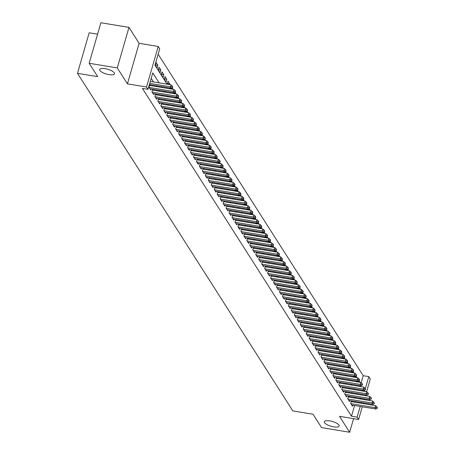 <?xml version="1.0" encoding="UTF-8"?>
<svg xmlns="http://www.w3.org/2000/svg" width="455" height="455" viewBox="0 0 455 455"><rect width="100%" height="100%" fill="white"/><g stroke="black" fill="none" stroke-linecap="round" stroke-linejoin="round"><path stroke-width="0.68" d="M329.858 420.909A7.707 2.485 16.1 0 1 339.163 426.022A7.707 2.485 16.1 0 1 333.657 426.864A7.707 2.485 16.1 0 1 324.352 421.751A7.707 2.485 16.1 0 1 329.858 420.909M105.185 68.671A7.707 2.485 16.1 0 1 114.489 73.784A7.707 2.485 16.1 0 1 108.978 74.62A7.707 2.485 16.1 0 1 99.673 69.507A7.707 2.485 16.1 0 1 105.185 68.671M361.156 382.774L363.204 375.693L368.823 376.621L370.302 378.947L366.622 391.709M97.58 34.165L89.18 32.777L77.481 73.312L292.815 410.905L313.04 414.243L321.566 427.615L349.662 432.25L353.586 418.651M77.481 73.312L97.706 76.65L89.18 63.285L100.879 22.75L128.97 27.385L117.271 67.92L127.428 83.845L146.533 87.002L158.232 46.467L159.716 48.793L154.973 65.224L167.065 84.175M127.428 83.845L139.128 43.316L128.97 27.385M139.128 43.316L158.232 46.467M363.204 375.693L158.152 54.219M89.18 63.285L117.271 67.92M351.425 400.832L350.68 403.397L352.46 406.19L352.744 405.212M348.456 396.18L347.717 398.751L349.497 401.537L349.776 400.559M345.493 391.533L344.748 394.098L346.528 396.891L346.812 395.913M342.524 386.881L341.785 389.452L343.565 392.238L343.843 391.26M339.561 382.234L338.816 384.799L340.596 387.592L340.88 386.613M336.592 377.582L335.853 380.152L337.633 382.939L337.911 381.961M333.629 372.935L332.884 375.5L334.664 378.293L334.948 377.309M330.66 368.283L329.921 370.848L331.701 373.64L331.979 372.662M327.697 363.63L326.952 366.201L328.732 368.988L329.016 368.01M324.728 358.984L323.988 361.549L325.769 364.341L326.047 363.363M321.765 354.331L321.02 356.902L322.8 359.689L323.084 358.711M318.796 349.685L318.056 352.25L319.837 355.042L320.115 354.058M315.833 345.032L315.087 347.597L316.868 350.39L317.152 349.412M312.864 340.38L312.124 342.951L313.904 345.737L314.183 344.759M309.9 335.733L309.155 338.298L310.936 341.091L311.22 340.113M306.932 331.081L306.192 333.651L307.972 336.438L308.251 335.46M303.968 326.434L303.223 328.999L305.004 331.792L305.288 330.808M301 321.782L300.26 324.347L302.04 327.139L302.319 326.161M298.036 317.129L297.291 319.7L299.072 322.487L299.356 321.509M295.067 312.483L294.328 315.048L296.108 317.84L296.387 316.862M292.104 307.83L291.359 310.401L293.139 313.188L293.424 312.21M289.135 303.184L288.396 305.749L290.176 308.541L290.455 307.563M286.172 298.531L285.427 301.102L287.207 303.889L287.492 302.911M283.203 293.885L282.464 296.45L284.244 299.242L284.523 298.258M280.24 289.232L279.495 291.797L281.275 294.59L281.56 293.611M277.271 284.58L276.532 287.15L278.312 289.937L278.591 288.959M274.308 279.933L273.563 282.498L275.343 285.291L275.628 284.312M271.339 275.281L270.6 277.851L272.38 280.638L272.659 279.66M268.376 270.634L267.631 273.199L269.411 275.992L269.696 275.008M265.407 265.982L264.668 268.547L266.448 271.339L266.727 270.361M262.444 261.329L261.699 263.9L263.479 266.687L263.763 265.709M259.475 256.683L258.736 259.248L260.516 262.04L260.795 261.062M256.512 252.03L255.767 254.601L257.547 257.388L257.831 256.41M253.543 247.383L252.804 249.949L254.584 252.741L254.863 251.757M250.58 242.731L249.835 245.302L251.615 248.089L251.899 247.111M247.611 238.079L246.872 240.649L248.652 243.436L248.93 242.458M244.648 233.432L243.903 235.997L245.683 238.79L245.967 237.811M241.679 228.78L240.94 231.35L242.72 234.137L242.998 233.159M238.716 224.133L237.971 226.698L239.751 229.491L240.035 228.512M235.747 219.481L235.007 222.051L236.788 224.838L237.066 223.86M232.784 214.834L232.039 217.399L233.819 220.192L234.103 219.208M229.815 210.182L229.075 212.747L230.856 215.539L231.134 214.561M226.852 205.529L226.107 208.1L227.887 210.887L228.171 209.909M223.883 200.882L223.143 203.448L224.924 206.24L225.202 205.262M220.92 196.23L220.174 198.801L221.955 201.588L222.239 200.609M217.951 191.583L217.211 194.149L218.992 196.941L219.27 195.957M214.987 186.931L214.242 189.496L216.023 192.289L216.307 191.31M212.019 182.279L211.279 184.849L213.059 187.636L213.338 186.658M209.055 177.632L208.31 180.197L210.091 182.99L210.375 182.011M206.087 172.98L205.347 175.55L207.127 178.337L207.406 177.359M203.123 168.333L202.378 170.898L204.158 173.691L204.443 172.712M200.155 163.681L199.415 166.251L201.195 169.038L201.474 168.06M197.191 159.028L196.446 161.599L198.226 164.386L198.511 163.408M194.222 154.381L193.483 156.947L195.263 159.739L195.542 158.761M191.259 149.729L190.514 152.3L192.294 155.087L192.579 154.108M188.29 145.082L187.551 147.648L189.331 150.44L189.61 149.462M185.327 140.43L184.582 143.001L186.362 145.788L186.647 144.809M182.358 135.783L181.619 138.348L183.399 141.141L183.678 140.157M179.395 131.131L178.65 133.696L180.43 136.489L180.715 135.51M176.426 126.479L175.687 129.049L177.467 131.836L177.746 130.858M173.463 121.832L172.718 124.397L174.498 127.19L174.783 126.211M170.494 117.18L169.755 119.75L171.535 122.537L171.814 121.559M167.531 112.533L166.786 115.098L168.566 117.891L168.85 116.907M164.562 107.88L163.823 110.446L165.603 113.238L165.882 112.26M161.599 103.228L160.854 105.799L162.634 108.586L162.918 107.607M158.63 98.581L157.891 101.147L159.671 103.939L159.95 102.961M155.667 93.929L154.922 96.5L156.702 99.287L156.986 98.308M152.698 89.282L151.959 91.847L153.739 94.64L154.018 93.662M149.735 84.63L148.99 87.201L150.77 89.988L151.054 89.009M155.417 64.934L157.885 65.338L156.105 62.551L155.314 65.287L157.094 68.079L157.885 65.338M158.386 69.581L160.854 69.99L159.074 67.198L158.283 69.939L160.063 72.726L160.854 69.99M161.349 74.233L163.817 74.643L162.037 71.85L161.246 74.586L163.026 77.378L163.817 74.643M164.318 78.88L166.786 79.289L165.006 76.503L164.215 79.238L165.995 82.031L166.786 79.289M167.281 83.532L169.749 83.942L167.969 81.149L167.4 84.232M170.25 88.185L172.718 88.588L172.126 87.667M173.213 92.831L175.681 93.241L175.09 92.314M176.182 97.484L178.65 97.888L178.059 96.966M179.145 102.13L181.613 102.54L181.022 101.619M182.114 106.783L184.582 107.192L183.991 106.265M185.077 111.435L187.545 111.839L186.954 110.918M188.046 116.082L190.514 116.491L189.923 115.564M191.009 120.734L193.477 121.138L192.886 120.217M193.978 125.381L196.446 125.79L195.855 124.863M196.941 130.033L199.409 130.443L198.818 129.516M199.91 134.686L202.378 135.089L201.787 134.168M202.873 139.332L205.341 139.742L204.75 138.815M205.842 143.985L208.31 144.389L207.719 143.467M208.805 148.631L211.274 149.041L210.682 148.114M211.774 153.284L214.242 153.688L213.651 152.766M214.737 157.93L217.206 158.34L216.614 157.419M217.706 162.583L220.174 162.992L219.583 162.065M220.669 167.235L223.138 167.639L222.546 166.718M223.638 171.882L226.107 172.291L225.515 171.364M226.601 176.534L229.07 176.938L228.478 176.017M229.57 181.181L232.039 181.59L231.447 180.669M232.533 185.833L235.002 186.243L234.41 185.316M235.502 190.486L237.971 190.89L237.379 189.968M238.465 195.132L240.934 195.542L240.342 194.615M241.434 199.785L243.903 200.189L243.311 199.267M244.398 204.431L246.866 204.841L246.274 203.914M247.366 209.084L249.835 209.493L249.243 208.566M250.33 213.736L252.798 214.14L252.206 213.219M253.298 218.383L255.767 218.792L255.175 217.865M256.262 223.035L258.73 223.439L258.139 222.518M259.231 227.682L261.699 228.091L261.107 227.164M262.194 232.334L264.662 232.738L264.071 231.817M265.163 236.981L267.631 237.391L267.039 236.469M268.126 241.633L270.594 242.043L270.003 241.116M271.095 246.286L273.563 246.69L272.972 245.768M274.058 250.932L276.526 251.342L275.935 250.415M277.027 255.585L279.495 255.989L278.904 255.067M279.99 260.232L282.458 260.641L281.867 259.72M282.959 264.884L285.427 265.293L284.836 264.366M285.922 269.536L288.39 269.94L287.799 269.019M288.891 274.183L291.359 274.592L290.768 273.665M291.854 278.835L294.322 279.239L293.731 278.318M294.823 283.482L297.291 283.892L296.7 282.964M297.786 288.134L300.254 288.544L299.663 287.617M300.755 292.787L303.223 293.191L302.632 292.269M303.718 297.433L306.187 297.843L305.595 296.916M306.687 302.086L309.155 302.49L308.564 301.568M309.65 306.733L312.119 307.142L311.527 306.215M312.619 311.385L315.087 311.789L314.496 310.867M315.582 316.032L318.051 316.441L317.459 315.52M318.551 320.684L321.02 321.093L320.428 320.166M321.514 325.336L323.983 325.74L323.391 324.819M324.483 329.983L326.952 330.393L326.36 329.465M327.446 334.635L329.915 335.039L329.323 334.118M330.415 339.282L332.884 339.692L332.292 338.765M333.378 343.935L335.847 344.344L335.255 343.417M336.347 348.587L338.816 348.991L338.224 348.069M339.311 353.234L341.779 353.643L341.187 352.716M342.279 357.886L344.748 358.29L344.156 357.368M345.243 362.533L347.711 362.942L347.12 362.015M348.212 367.185L350.68 367.595L350.088 366.667M351.175 371.832L353.643 372.241L353.052 371.32M354.144 376.484L356.612 376.894L356.02 375.966M360.093 386.471L360.326 385.658M169.561 84.59L169.749 83.942M170.295 88.025L170.363 88.884M172.53 89.243L172.718 88.588M173.258 92.672L173.332 93.531M175.493 93.889L175.681 93.241M176.227 97.325L176.295 98.183M178.462 98.542L178.65 97.888M179.19 101.977L179.264 102.836M181.426 103.188L181.613 102.54M182.159 106.624L182.227 107.482M184.394 107.841L184.582 107.192M185.122 111.276L185.196 112.135M187.358 112.493L187.545 111.839M188.091 115.923L188.16 116.781M190.326 117.14L190.514 116.491M191.054 120.575L191.128 121.434M193.29 121.792L193.477 121.138M194.023 125.227L194.092 126.081M196.259 126.439L196.446 125.79M196.987 129.874L197.06 130.733M199.222 131.091L199.409 130.443M199.955 134.526L200.024 135.385M202.191 135.738L202.378 135.089M202.919 139.173L202.993 140.032M205.154 140.39L205.341 139.742M205.887 143.826L205.956 144.684M208.123 145.043L208.31 144.389M208.851 148.478L208.925 149.331M211.086 149.689L211.274 149.041M211.82 153.125L211.888 153.983M214.055 154.342L214.242 153.688M214.783 157.777L214.857 158.636M217.018 158.988L217.206 158.34M217.752 162.424L217.82 163.282M219.987 163.641L220.174 162.992M220.715 167.076L220.789 167.935M222.95 168.293L223.138 167.639M223.684 171.723L223.752 172.582M225.919 172.94L226.107 172.291M226.647 176.375L226.721 177.234M228.882 177.592L229.07 176.938M229.616 181.027L229.684 181.886M231.851 182.239L232.039 181.59M232.579 185.674L232.653 186.533M234.814 186.891L235.002 186.243M235.548 190.326L235.616 191.185M237.783 191.538L237.971 190.89M238.511 194.973L238.585 195.832M240.746 196.19L240.934 195.542M241.48 199.626L241.548 200.484M243.715 200.843L243.903 200.189M244.443 204.278L244.517 205.131M246.678 205.489L246.866 204.841M247.412 208.925L247.48 209.783M249.647 210.142L249.835 209.493M250.375 213.577L250.449 214.436M252.61 214.788L252.798 214.14M253.344 218.224L253.412 219.082M255.579 219.441L255.767 218.792M256.307 222.876L256.381 223.735M258.542 224.093L258.73 223.439M259.276 227.528L259.344 228.382M261.511 228.74L261.699 228.091M262.239 232.175L262.313 233.034M264.474 233.392L264.662 232.738M265.208 236.827L265.276 237.686M267.443 238.039L267.631 237.391M268.171 241.474L268.245 242.333M270.406 242.691L270.594 242.043M271.14 246.127L271.208 246.985M273.375 247.344L273.563 246.69M274.103 250.773L274.177 251.632M276.339 251.99L276.526 251.342M277.072 255.426L277.14 256.284M279.307 256.643L279.495 255.989M280.035 260.078L280.109 260.937M282.271 261.289L282.458 260.641M283.004 264.725L283.073 265.583M285.239 265.942L285.427 265.293M285.967 269.377L286.041 270.236M288.203 270.589L288.39 269.94M288.936 274.024L289.005 274.883M291.172 275.241L291.359 274.592M291.9 278.676L291.974 279.535M294.135 279.893L294.322 279.239M294.868 283.329L294.937 284.182M297.104 284.54L297.291 283.892M297.832 287.975L297.906 288.834M300.067 289.192L300.254 288.544M300.8 292.628L300.869 293.486M303.036 293.839L303.223 293.191M303.764 297.274L303.838 298.133M305.999 298.491L306.187 297.843M306.733 301.927L306.801 302.785M308.968 303.144L309.155 302.49M309.696 306.579L309.77 307.432M311.931 307.79L312.119 307.142M312.665 311.226L312.733 312.084M314.9 312.443L315.087 311.789M315.628 315.878L315.702 316.737M317.863 317.089L318.051 316.441M318.597 320.525L318.665 321.384M320.832 321.742L321.02 321.093M321.56 325.177L321.634 326.036M323.795 326.394L323.983 325.74M324.529 329.824L324.597 330.683M326.764 331.041L326.952 330.393M327.492 334.476L327.566 335.335M329.727 335.693L329.915 335.039M330.461 339.129L330.529 339.987M332.696 340.34L332.884 339.692M333.424 343.775L333.498 344.634M335.659 344.992L335.847 344.344M336.393 348.428L336.461 349.286M338.628 349.639L338.816 348.991M339.356 353.074L339.43 353.933M341.591 354.291L341.779 353.643M342.325 357.727L342.393 358.586M344.56 358.944L344.748 358.29M345.288 362.379L345.362 363.232M347.523 363.59L347.711 362.942M348.257 367.026L348.325 367.885M350.492 368.243L350.68 367.595M351.22 371.678L351.294 372.537M353.455 372.89L353.643 372.241M354.189 376.325L354.257 377.184M356.424 377.542L356.612 376.894M357.152 380.977L357.226 381.836M359.387 382.194L359.575 381.54L358.984 380.619M159.119 82.867L152.761 72.891L148.017 89.328L142.398 88.395L351.505 416.223L354.593 405.519M355.509 402.351L355.742 401.543M355.196 398.142L354.587 397.192M352.227 393.49L351.624 392.546M349.264 388.843L348.655 387.893M346.295 384.191L345.692 383.247M343.332 379.538L342.723 378.594M340.363 374.892L339.76 373.947M337.4 370.239L336.791 369.295M334.431 365.592L333.828 364.643M331.467 360.94L330.859 359.996M328.499 356.293L327.896 355.344M325.535 351.641L324.927 350.697M322.567 346.989L321.964 346.045M319.603 342.342L318.995 341.392M316.635 337.69L316.032 336.745M313.671 333.043L313.063 332.093M310.702 328.391L310.1 327.446M307.739 323.738L307.131 322.794M304.77 319.091L304.167 318.142M301.807 314.439L301.199 313.495M298.838 309.792L298.235 308.843M295.875 305.14L295.267 304.196M292.906 300.488L292.303 299.544M289.943 295.841L289.334 294.897M286.974 291.189L286.371 290.244M284.011 286.542L283.402 285.592M281.042 281.89L280.439 280.945M278.079 277.243L277.47 276.293M275.11 272.59L274.507 271.646M272.147 267.938L271.538 266.994M269.178 263.291L268.575 262.342M266.215 258.639L265.606 257.695M263.246 253.992L262.643 253.043M260.283 249.34L259.674 248.396M257.314 244.688L256.711 243.743M254.351 240.041L253.742 239.091M251.382 235.389L250.779 234.444M248.419 230.742L247.81 229.792M245.45 226.089L244.847 225.145M242.487 221.437L241.878 220.493M239.518 216.79L238.915 215.846M236.554 212.138L235.946 211.194M233.586 207.491L232.983 206.542M230.622 202.839L230.014 201.895M227.654 198.192L227.051 197.243M224.69 193.54L224.082 192.596M221.721 188.888L221.119 187.943M218.758 184.241L218.15 183.291M215.789 179.588L215.187 178.644M212.826 174.942L212.218 173.992M209.857 170.289L209.255 169.345M206.894 165.637L206.286 164.693M203.925 160.99L203.322 160.041M200.962 156.338L200.354 155.394M197.993 151.691L197.39 150.742M195.03 147.039L194.421 146.095M192.061 142.387L191.458 141.442M189.098 137.74L188.489 136.796M186.129 133.088L185.526 132.143M183.166 128.441L182.557 127.491M180.197 123.788L179.594 122.844M177.234 119.142L176.625 118.192M174.265 114.489L173.662 113.545M171.302 109.837L170.693 108.893M168.333 105.19L167.73 104.24M165.37 100.538L164.761 99.594M162.401 95.891L161.798 94.941M159.438 91.239L158.829 90.295M156.469 86.587L155.866 85.642M153.506 81.94L151.196 78.317M150.514 85.608L149.911 84.658M153.477 90.255L152.874 89.311M156.446 94.907L155.843 93.957M159.409 99.554L158.806 98.61M162.378 104.206L161.775 103.262M165.341 108.859L164.738 107.909M168.31 113.505L167.707 112.561M171.273 118.158L170.67 117.208M174.242 122.804L173.639 121.86M177.205 127.457L176.603 126.513M180.174 132.104L179.571 131.159M183.137 136.756L182.535 135.812M186.106 141.408L185.504 140.458M189.07 146.055L188.467 145.111M192.038 150.707L191.436 149.758M195.002 155.354L194.399 154.41M197.97 160.006L197.368 159.062M200.934 164.659L200.331 163.709M203.903 169.305L203.3 168.361M206.866 173.958L206.263 173.008M209.835 178.605L209.232 177.66M212.798 183.257L212.195 182.313M215.767 187.909L215.164 186.96M218.73 192.556L218.127 191.612M221.699 197.208L221.096 196.259M224.662 201.855L224.059 200.911M227.631 206.507L227.028 205.563M230.594 211.154L229.991 210.21M233.563 215.806L232.96 214.862M236.526 220.459L235.923 219.509M239.495 225.106L238.892 224.161M242.458 229.758L241.855 228.808M245.427 234.405L244.824 233.46M248.39 239.057L247.787 238.113M251.359 243.709L250.756 242.76M254.322 248.356L253.719 247.412M257.291 253.008L256.688 252.059M260.254 257.655L259.651 256.711M263.223 262.308L262.62 261.363M266.186 266.954L265.583 266.01M269.155 271.607L268.552 270.662M272.118 276.259L271.516 275.309M275.087 280.906L274.484 279.962M278.05 285.558L277.448 284.608M281.019 290.205L280.416 289.261M283.983 294.857L283.38 293.913M286.951 299.509L286.349 298.56M289.915 304.156L289.312 303.212M292.884 308.808L292.281 307.859M295.847 313.455L295.244 312.511M298.816 318.108L298.213 317.163M301.779 322.76L301.176 321.81M304.748 327.407L304.145 326.462M307.711 332.059L307.108 331.109M310.68 336.706L310.077 335.762M313.643 341.358L313.04 340.414M316.612 346.005L316.009 345.061M319.575 350.657L318.972 349.713M322.544 355.31L321.941 354.36M325.507 359.956L324.904 359.012M328.476 364.609L327.873 363.659M331.439 369.255L330.836 368.311M334.408 373.908L333.805 372.963M337.371 378.56L336.768 377.61M340.34 383.207L339.737 382.263M343.303 387.859L342.7 386.909M346.272 392.506L345.669 391.562M349.235 397.158L348.632 396.214M352.204 401.81L351.601 400.861M362.271 406.781L358.603 419.476L339.504 416.325L349.662 432.25M358.603 419.476L357.124 417.15L360.212 406.446M351.505 416.223L357.124 417.15M148.017 89.328L146.533 87.002M365.706 394.872L365.473 395.679M364.563 398.842L364.33 399.649M363.414 402.811L363.181 403.619M364.563 391.368L364.995 389.867M365.337 388.684L368.823 376.621M169.425 87.883L170.028 88.827M172.394 92.53L172.997 93.48M175.357 97.182L175.96 98.126M178.326 101.829L178.929 102.779M181.289 106.481L181.892 107.425M184.258 111.134L184.861 112.078M187.221 115.78L187.824 116.73M190.19 120.433L190.793 121.377M193.153 125.079L193.756 126.029M196.122 129.732L196.725 130.676M199.085 134.384L199.688 135.328M202.054 139.031L202.657 139.975M205.017 143.683L205.62 144.627M207.986 148.33L208.589 149.28M210.949 152.982L211.552 153.926M213.918 157.629L214.521 158.579M216.881 162.281L217.484 163.226M219.85 166.934L220.453 167.878M222.813 171.581L223.416 172.53M225.782 176.233L226.385 177.177M228.746 180.88L229.348 181.829M231.714 185.532L232.317 186.476M234.678 190.184L235.28 191.128M237.646 194.831L238.249 195.781M240.61 199.483L241.213 200.427M243.579 204.13L244.181 205.08M246.542 208.782L247.145 209.727M249.511 213.435L250.113 214.379M252.474 218.081L253.077 219.026M255.443 222.734L256.046 223.678M258.406 227.381L259.009 228.33M261.369 232.033L261.978 232.977M264.338 236.68L264.941 237.629M267.301 241.332L267.91 242.276M270.27 245.984L270.873 246.929M273.233 250.631L273.842 251.581M276.202 255.283L276.805 256.228M279.165 259.93L279.774 260.88M282.134 264.582L282.737 265.527M285.097 269.235L285.706 270.179M288.066 273.882L288.669 274.831M291.029 278.534L291.638 279.478M293.998 283.181L294.601 284.13M296.961 287.833L297.57 288.777M299.93 292.485L300.533 293.429M302.893 297.132L303.502 298.076M305.862 301.784L306.465 302.729M308.826 306.431L309.434 307.381M311.794 311.084L312.397 312.028M314.758 315.73L315.366 316.68M317.726 320.383L318.329 321.327M320.69 325.035L321.298 325.979M323.659 329.682L324.261 330.631M326.622 334.334L327.23 335.278M329.591 338.981L330.193 339.93M332.554 343.633L333.162 344.577M335.523 348.285L336.126 349.23M338.486 352.932L339.094 353.876M341.455 357.584L342.058 358.529M344.418 362.231L345.026 363.181M347.387 366.884L347.99 367.828M350.35 371.536L350.959 372.48M353.319 376.183L353.922 377.127M356.282 380.835L356.891 381.779M359.251 385.482L359.854 386.432M362.214 390.134L362.823 391.078M360.809 399.069L360.206 398.125M357.846 394.417L357.243 393.473M354.877 389.77L354.274 388.82M351.914 385.118L351.311 384.174M348.945 380.471L348.342 379.521M345.982 375.819L345.379 374.875M343.013 371.166L342.41 370.222M340.05 366.52L339.447 365.57M337.081 361.867L336.478 360.923M334.118 357.221L333.515 356.271M331.149 352.568L330.546 351.624M328.186 347.916L327.583 346.972M325.217 343.269L324.614 342.319M322.254 338.617L321.651 337.673M319.285 333.97L318.682 333.02M316.322 329.318L315.719 328.373M313.353 324.665L312.75 323.721M310.39 320.019L309.787 319.074M307.421 315.366L306.818 314.422M304.458 310.72L303.855 309.77M301.489 306.067L300.886 305.123M298.525 301.42L297.923 300.471M295.557 296.768L294.954 295.824M292.593 292.116L291.991 291.172M289.625 287.469L289.022 286.519M286.661 282.817L286.058 281.873M283.692 278.17L283.09 277.22M280.729 273.518L280.126 272.573M277.76 268.865L277.158 267.921M274.797 264.219L274.194 263.274M271.828 259.566L271.226 258.622M268.865 254.919L268.262 253.97M265.896 250.267L265.293 249.323M262.933 245.615L262.33 244.671M259.964 240.968L259.361 240.024M257.001 236.316L256.398 235.371M254.032 231.669L253.429 230.719M251.069 227.017L250.466 226.072M248.1 222.37L247.497 221.42M245.137 217.718L244.534 216.773M242.168 213.065L241.565 212.121M239.205 208.418L238.602 207.469M236.236 203.766L235.633 202.822M233.273 199.119L232.67 198.17M230.304 194.467L229.701 193.523M227.341 189.815L226.738 188.87M224.372 185.168L223.769 184.224M221.409 180.516L220.806 179.571M218.44 175.869L217.837 174.919M215.477 171.216L214.874 170.272M212.508 166.57L211.905 165.62M209.545 161.917L208.942 160.973M206.576 157.265L205.973 156.321M203.612 152.618L203.01 151.669M200.644 147.966L200.041 147.022M197.68 143.319L197.078 142.369M194.712 138.667L194.109 137.723M191.748 134.015L191.145 133.07M188.78 129.368L188.177 128.418M185.816 124.715L185.213 123.771M182.847 120.069L182.245 119.119M179.884 115.416L179.281 114.472M176.915 110.764L176.312 109.82M173.952 106.117L173.349 105.173M170.983 101.465L170.38 100.521M168.02 96.818L167.417 95.868M165.051 92.166L164.448 91.222M162.088 87.519L161.485 86.569M361.128 403.284L361.361 402.47M357.107 381.136L359.575 381.54M172.769 87.263L172.422 86.234L172.769 87.263L171.296 88.19L149.388 84.573M149.735 83.384L170.403 86.797L170.972 84.823L172.422 86.234M150.304 81.411L170.972 84.823M171.296 88.19L170.403 86.797L172.326 86.564M175.738 91.91L175.385 90.886L175.738 91.91L174.259 92.843L150.042 88.844M149.149 87.445L173.372 91.444L173.941 89.476L175.385 90.886M149.502 85.438L173.941 89.476M174.259 92.843L173.372 91.444L175.289 91.21M178.701 96.562L178.354 95.533L178.701 96.562L177.228 97.489L153.005 93.491M152.118 92.098L176.335 96.096L176.904 94.122L178.354 95.533M152.465 90.09L176.904 94.122M177.228 97.489L176.335 96.096L178.258 95.863M181.67 101.209L181.317 100.185L181.67 101.209L180.191 102.142L155.974 98.144M155.081 96.744L179.304 100.743L179.873 98.775L181.317 100.185M155.434 94.737L179.873 98.775M180.191 102.142L179.304 100.743L181.221 100.515M184.633 105.861L184.286 104.832L184.633 105.861L183.16 106.788L158.937 102.79M158.05 101.397L182.267 105.395L182.836 103.421L184.286 104.832M158.397 99.389L182.836 103.421M183.16 106.788L182.267 105.395L184.19 105.162M187.602 110.508L187.25 109.484L187.602 110.508L186.123 111.441L161.906 107.443M161.013 106.049L185.236 110.047L185.805 108.074L187.25 109.484M161.366 104.036L185.805 108.074M186.123 111.441L185.236 110.047L187.153 109.814M190.565 115.16L190.218 114.137L190.565 115.16L189.092 116.088L164.869 112.089M163.982 110.696L188.199 114.694L188.768 112.721L190.218 114.137M164.329 108.688L188.768 112.721M189.092 116.088L188.199 114.694L190.122 114.461M193.534 119.813L193.182 118.783L193.534 119.813L192.055 120.74L167.838 116.742M166.945 115.348L191.168 119.346L191.737 117.373L193.182 118.783M167.298 113.34L191.737 117.373M192.055 120.74L191.168 119.346L193.085 119.113M196.497 124.46L196.15 123.436L196.497 124.46L195.024 125.392L170.801 121.394M169.914 119.995L194.131 123.993L194.7 122.025L196.15 123.436M170.261 117.987L194.7 122.025M195.024 125.392L194.131 123.993L196.054 123.766M199.466 129.112L199.114 128.082L199.466 129.112L197.988 130.039L173.77 126.041M172.877 124.647L197.1 128.646L197.669 126.672L199.114 128.082M173.23 122.64L197.669 126.672M197.988 130.039L197.1 128.646L199.017 128.412M202.429 133.759L202.083 132.735L202.429 133.759L200.956 134.691L176.733 130.693M175.846 129.3L200.063 133.298L200.632 131.324L202.083 132.735M176.193 127.286L200.632 131.324M200.956 134.691L200.063 133.298L201.986 133.065M205.398 138.411L205.046 137.387L205.398 138.411L203.92 139.338L179.702 135.34M178.809 133.946L203.032 137.945L203.601 135.971L205.046 137.387M179.162 131.939L203.601 135.971M203.92 139.338L203.032 137.945L204.949 137.711M208.362 143.063L208.015 142.034L208.362 143.063L206.888 143.99L182.665 139.992M181.778 138.599L205.996 142.597L206.564 140.623L208.015 142.034M182.125 136.591L206.564 140.623M206.888 143.99L205.996 142.597L207.918 142.364M211.33 147.71L210.978 146.686L211.33 147.71L209.852 148.643L185.634 144.644M184.741 143.245L208.964 147.244L209.533 145.276L210.978 146.686M185.094 141.238L209.533 145.276M209.852 148.643L208.964 147.244L210.881 147.016M214.294 152.362L213.947 151.333L214.294 152.362L212.821 153.289L188.597 149.291M187.71 147.898L211.928 151.896L212.496 149.923L213.947 151.333M188.057 145.89L212.496 149.923M212.821 153.289L211.928 151.896L213.85 151.663M217.262 157.009L216.91 155.985L217.262 157.009L215.784 157.942L191.566 153.944M190.673 152.544L214.896 156.543L215.465 154.575L216.91 155.985M191.026 150.537L215.465 154.575M215.784 157.942L214.896 156.543L216.813 156.315M220.226 161.661L219.879 160.638L220.226 161.661L218.753 162.589L194.53 158.59M193.642 157.197L217.86 161.195L218.428 159.222L219.879 160.638M193.989 155.189L218.428 159.222M218.753 162.589L217.86 161.195L219.782 160.962M223.195 166.314L222.842 165.284L223.195 166.314L221.716 167.241L197.498 163.243M196.606 161.849L220.829 165.847L221.397 163.874L222.842 165.284M196.958 159.841L221.397 163.874M221.716 167.241L220.829 165.847L222.745 165.614M226.158 170.961L225.811 169.937L226.158 170.961L224.685 171.888L200.462 167.889M199.574 166.496L223.792 170.494L224.361 168.526L225.811 169.937M199.921 164.488L224.361 168.526M224.685 171.888L223.792 170.494L225.714 170.261M229.127 175.613L228.774 174.583L229.127 175.613L227.648 176.54L203.43 172.542M202.538 171.148L226.761 175.147L227.329 173.173L228.774 174.583M202.89 169.141L227.329 173.173M227.648 176.54L226.761 175.147L228.677 174.913M232.09 180.26L231.743 179.236L232.09 180.26L230.617 181.192L206.394 177.194M205.506 175.795L229.724 179.793L230.293 177.825L231.743 179.236M205.853 173.787L230.293 177.825M230.617 181.192L229.724 179.793L231.646 179.566M235.059 184.912L234.706 183.883L235.059 184.912L233.58 185.839L209.363 181.841M208.47 180.447L232.693 184.446L233.261 182.472L234.706 183.883M208.822 178.44L233.261 182.472M233.58 185.839L232.693 184.446L234.609 184.212M238.022 189.559L237.675 188.535L238.022 189.559L236.549 190.491L212.326 186.493M211.438 185.1L235.656 189.098L236.225 187.124L237.675 188.535M211.785 183.086L236.225 187.124M236.549 190.491L235.656 189.098L237.578 188.865M240.991 194.211L240.638 193.187L240.991 194.211L239.512 195.138L215.295 191.14M214.402 189.746L238.625 193.745L239.194 191.771L240.638 193.187M214.754 187.739L239.194 191.771M239.512 195.138L238.625 193.745L240.541 193.511M243.954 198.863L243.607 197.834L243.954 198.863L242.481 199.79L218.258 195.792M217.371 194.399L241.588 198.397L242.157 196.423L243.607 197.834M217.718 192.391L242.157 196.423M242.481 199.79L241.588 198.397L243.51 198.164M246.923 203.51L246.57 202.486L246.923 203.51L245.444 204.443L221.227 200.445M220.334 199.045L244.557 203.044L245.126 201.076L246.57 202.486M220.686 197.038L245.126 201.076M245.444 204.443L244.557 203.044L246.474 202.816M249.886 208.162L249.539 207.133L249.886 208.162L248.413 209.09L224.19 205.091M223.303 203.698L247.52 207.696L248.089 205.723L249.539 207.133M223.65 201.69L248.089 205.723M248.413 209.09L247.52 207.696L249.442 207.463M252.855 212.809L252.502 211.785L252.855 212.809L251.376 213.742L227.159 209.744M226.266 208.35L250.489 212.349L251.058 210.375L252.502 211.785M226.618 206.337L251.058 210.375M251.376 213.742L250.489 212.349L252.406 212.115M255.818 217.462L255.471 216.438L255.818 217.462L254.345 218.389L230.122 214.39M229.235 212.997L253.452 216.995L254.021 215.022L255.471 216.438M229.582 210.989L254.021 215.022M254.345 218.389L253.452 216.995L255.374 216.762M258.787 222.114L258.434 221.085L258.787 222.114L257.308 223.041L233.091 219.043M232.198 217.649L256.421 221.648L256.99 219.674L258.434 221.085M232.55 215.642L256.99 219.674M257.308 223.041L256.421 221.648L258.338 221.414M261.75 226.761L261.403 225.737L261.75 226.761L260.277 227.693L236.054 223.695M235.167 222.296L259.384 226.294L259.953 224.326L261.403 225.737M235.514 220.288L259.953 224.326M260.277 227.693L259.384 226.294L261.306 226.067M264.719 231.413L264.366 230.384L264.719 231.413L263.24 232.34L239.023 228.342M238.13 226.948L262.353 230.947L262.922 228.973L264.366 230.384M238.483 224.941L262.922 228.973M263.24 232.34L262.353 230.947L264.27 230.713M267.682 236.06L267.335 235.036L267.682 236.06L266.209 236.992L241.986 232.994M241.099 231.595L265.316 235.593L265.885 233.625L267.335 235.036M241.446 229.587L265.885 233.625M266.209 236.992L265.316 235.593L267.239 235.366M270.651 240.712L270.298 239.688L270.651 240.712L269.172 241.639L244.955 237.641M244.062 236.247L268.285 240.246L268.854 238.272L270.298 239.688M244.415 234.24L268.854 238.272M269.172 241.639L268.285 240.246L270.202 240.012M273.614 245.364L273.267 244.335L273.614 245.364L272.141 246.292L247.918 242.293M247.031 240.9L271.248 244.898L271.817 242.924L273.267 244.335M247.378 238.892L271.817 242.924M272.141 246.292L271.248 244.898L273.171 244.665M276.583 250.011L276.231 248.987L276.583 250.011L275.104 250.938L250.887 246.94M249.994 245.546L274.217 249.545L274.786 247.577L276.231 248.987M250.347 243.539L274.786 247.577M275.104 250.938L274.217 249.545L276.134 249.312M279.546 254.663L279.199 253.634L279.546 254.663L278.073 255.591L253.85 251.592M252.963 250.199L277.18 254.197L277.749 252.224L279.199 253.634M253.31 248.191L277.749 252.224M278.073 255.591L277.18 254.197L279.103 253.964M282.515 259.31L282.163 258.286L282.515 259.31L281.036 260.243L256.819 256.245M255.926 254.845L280.149 258.844L280.718 256.876L282.163 258.286M256.279 252.838L280.718 256.876M281.036 260.243L280.149 258.844L282.066 258.616M285.478 263.963L285.131 262.933L285.478 263.963L284.005 264.89L259.782 260.891M258.895 259.498L283.112 263.496L283.681 261.523L285.131 262.933M259.242 257.49L283.681 261.523M284.005 264.89L283.112 263.496L285.035 263.263M288.447 268.609L288.095 267.586L288.447 268.609L286.969 269.542L262.751 265.544M261.858 264.15L286.081 268.149L286.65 266.175L288.095 267.586M262.211 262.137L286.65 266.175M286.969 269.542L286.081 268.149L287.998 267.915M291.41 273.262L291.063 272.238L291.41 273.262L289.937 274.189L265.714 270.19M264.827 268.797L289.044 272.795L289.613 270.822L291.063 272.238M265.174 266.789L289.613 270.822M289.937 274.189L289.044 272.795L290.967 272.562M294.379 277.914L294.027 276.885L294.379 277.914L292.901 278.841L268.683 274.843M267.79 273.449L292.013 277.448L292.582 275.474L294.027 276.885M268.143 271.442L292.582 275.474M292.901 278.841L292.013 277.448L293.93 277.214M297.342 282.561L296.996 281.537L297.342 282.561L295.869 283.493L271.646 279.495M270.759 278.096L294.976 282.094L295.545 280.126L296.996 281.537M271.106 276.088L295.545 280.126M295.869 283.493L294.976 282.094L296.899 281.867M300.311 287.213L299.959 286.184L300.311 287.213L298.833 288.14L274.615 284.142M273.722 282.748L297.945 286.747L298.514 284.773L299.959 286.184M274.075 280.741L298.514 284.773M298.833 288.14L297.945 286.747L299.862 286.513M303.275 291.86L302.928 290.836L303.275 291.86L301.801 292.792L277.578 288.794M276.691 287.395L300.909 291.393L301.477 289.425L302.928 290.836M277.038 285.387L301.477 289.425M301.801 292.792L300.909 291.393L302.831 291.166M306.243 296.512L305.891 295.488L306.243 296.512L304.765 297.439L280.547 293.441M279.654 292.047L303.877 296.046L304.446 294.072L305.891 295.488M280.007 290.04L304.446 294.072M304.765 297.439L303.877 296.046L305.794 295.813M309.207 301.164L308.86 300.135L309.207 301.164L307.734 302.092L283.51 298.093M282.623 296.7L306.841 300.698L307.409 298.725L308.86 300.135M282.97 294.692L307.409 298.725M307.734 302.092L306.841 300.698L308.763 300.465M312.175 305.811L311.823 304.787L312.175 305.811L310.697 306.744L286.479 302.746M285.586 301.346L309.81 305.345L310.378 303.377L311.823 304.787M285.939 299.339L310.378 303.377M310.697 306.744L309.81 305.345L311.726 305.117M315.139 310.464L314.786 309.434L315.139 310.464L313.666 311.391L289.443 307.392M288.555 305.999L312.773 309.997L313.341 308.024L314.786 309.434M288.902 303.991L313.341 308.024M313.666 311.391L312.773 309.997L314.695 309.764M318.108 315.11L317.755 314.087L318.108 315.11L316.629 316.043L292.411 312.045M291.518 310.646L315.742 314.644L316.31 312.676L317.755 314.087M291.871 308.638L316.31 312.676M316.629 316.043L315.742 314.644L317.658 314.416M321.071 319.763L320.718 318.733L321.071 319.763L319.598 320.69L295.375 316.691M294.487 315.298L318.705 319.296L319.274 317.323L320.718 318.733M294.834 313.29L319.274 317.323M319.598 320.69L318.705 319.296L320.627 319.063M324.04 324.415L323.687 323.386L324.04 324.415L322.561 325.342L298.343 321.344M297.451 319.95L321.674 323.949L322.242 321.975L323.687 323.386M297.803 317.943L322.242 321.975M322.561 325.342L321.674 323.949L323.59 323.715M327.003 329.062L326.65 328.038L327.003 329.062L325.53 329.989L301.307 325.99M300.419 324.597L324.637 328.595L325.206 326.622L326.65 328.038M300.766 322.589L325.206 326.622M325.53 329.989L324.637 328.595L326.559 328.362M329.972 333.714L329.619 332.685L329.972 333.714L328.493 334.641L304.276 330.643M303.383 329.249L327.606 333.248L328.174 331.274L329.619 332.685M303.735 327.242L328.174 331.274M328.493 334.641L327.606 333.248L329.522 333.014M332.935 338.361L332.582 337.337L332.935 338.361L331.462 339.293L307.239 335.295M306.351 333.896L330.569 337.894L331.138 335.926L332.582 337.337M306.698 331.888L331.138 335.926M331.462 339.293L330.569 337.894L332.491 337.667M335.904 343.013L335.551 341.984L335.904 343.013L334.425 343.94L310.208 339.942M309.315 338.548L333.538 342.547L334.107 340.573L335.551 341.984M309.667 336.541L334.107 340.573M334.425 343.94L333.538 342.547L335.454 342.314M338.867 347.66L338.514 346.636L338.867 347.66L337.394 348.593L313.171 344.594M312.284 343.201L336.501 347.199L337.07 345.226L338.514 346.636M312.63 341.187L337.07 345.226M337.394 348.593L336.501 347.199L338.423 346.966M341.836 352.312L341.483 351.288L341.836 352.312L340.357 353.239L316.14 349.241M315.247 347.848L339.47 351.846L340.039 349.872L341.483 351.288M315.599 345.84L340.039 349.872M340.357 353.239L339.47 351.846L341.387 351.613M344.799 356.965L344.446 355.935L344.799 356.965L343.326 357.892L319.103 353.893M318.216 352.5L342.433 356.498L343.002 354.525L344.446 355.935M318.563 350.492L343.002 354.525M343.326 357.892L342.433 356.498L344.355 356.265M347.768 361.611L347.415 360.587L347.768 361.611L346.289 362.544L322.072 358.546M321.179 357.147L345.402 361.145L345.971 359.177L347.415 360.587M321.531 355.139L345.971 359.177M346.289 362.544L345.402 361.145L347.319 360.917M350.731 366.264L350.378 365.234L350.731 366.264L349.258 367.191L325.035 363.192M324.148 361.799L348.365 365.797L348.934 363.824L350.378 365.234M324.495 359.791L348.934 363.824M349.258 367.191L348.365 365.797L350.287 365.564M353.7 370.91L353.347 369.887L353.7 370.91L352.221 371.843L328.004 367.845M327.111 366.446L351.334 370.444L351.903 368.476L353.347 369.887M327.464 364.438L351.903 368.476M352.221 371.843L351.334 370.444L353.251 370.216M356.663 375.563L356.31 374.539L356.663 375.563L355.19 376.49L330.967 372.491M330.08 371.098L354.297 375.096L354.866 373.123L356.31 374.539M330.427 369.09L354.866 373.123M355.19 376.49L354.297 375.096L356.22 374.863M359.632 380.215L359.279 379.186L359.632 380.215L358.153 381.142L333.936 377.144M333.043 375.75L357.266 379.749L357.835 377.775L359.279 379.186M333.396 373.743L357.835 377.775M358.153 381.142L357.266 379.749L359.183 379.515M362.595 384.862L362.243 383.838L362.595 384.862L361.122 385.795L336.899 381.796M336.012 380.397L360.229 384.395L360.798 382.427L362.243 383.838M336.359 378.389L360.798 382.427M361.122 385.795L360.229 384.395L362.152 384.168M365.564 389.514L365.211 388.485L365.564 389.514L364.085 390.441L339.868 386.443M338.975 385.049L363.198 389.048L363.767 387.074L365.211 388.485M339.328 383.042L363.767 387.074M364.085 390.441L363.198 389.048L365.115 388.815M368.527 394.161L368.175 393.137L368.527 394.161L367.054 395.094L342.831 391.095M341.944 389.696L366.161 393.694L366.73 391.727L368.175 393.137M342.291 387.688L366.73 391.727M367.054 395.094L366.161 393.694L368.084 393.467M371.496 398.813L371.143 397.784L371.496 398.813L370.017 399.74L345.8 395.742M344.907 394.349L369.13 398.347L369.699 396.373L371.143 397.784M345.26 392.341L369.699 396.373M370.017 399.74L369.13 398.347L371.047 398.114M374.459 403.46L374.107 402.436L374.459 403.46L372.986 404.393L348.763 400.394M347.876 399.001L372.093 402.999L372.662 401.026L374.107 402.436M348.223 396.993L372.662 401.026M372.986 404.393L372.093 402.999L374.016 402.766M377.428 408.112L377.076 407.088L377.428 408.112L375.949 409.039L351.732 405.041M350.839 403.648L375.062 407.646L375.631 405.672L377.076 407.088M351.192 401.64L375.631 405.672M375.949 409.039L375.062 407.646L376.979 407.413"/></g></svg>
